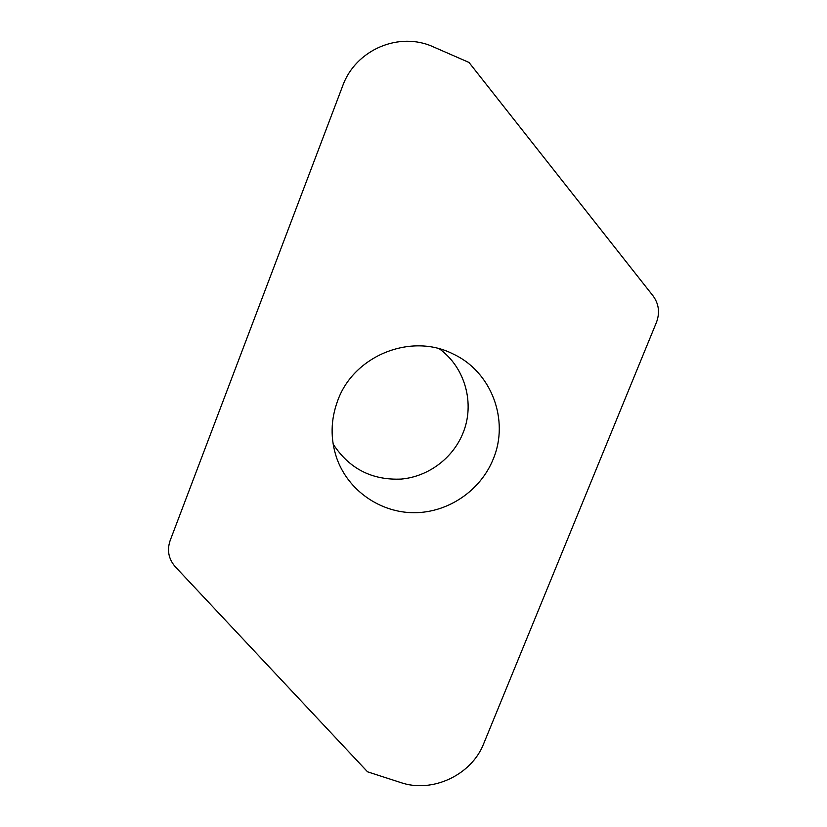 <?xml version="1.0" encoding="UTF-8"?>
<svg xmlns="http://www.w3.org/2000/svg" width="827" height="827" viewBox="0 0 827 827"><rect width="100%" height="100%" fill="white"/><g stroke="black" fill="none" stroke-linecap="round" stroke-linejoin="round"><path stroke-width="1.24" d="M656.473 322.323C660.018 312.709 658.881 303.891 653.041 295.859L468.992 62.438L433.596 46.984C399.317 31.054 355.517 49.692 342.636 86.018L170.104 540.662C166.858 550.358 168.605 559.083 175.345 566.836L367.55 771.818L400.609 782.528C432.314 793.486 471.545 775.033 483.671 743.721L656.473 322.323M333.147 444.078C349.221 468.713 371.923 480.373 401.26 479.081C428.303 476.641 452.907 458.272 463.006 433.048C475.122 403.741 465.229 367.488 439.416 348.849M337.798 400.382C353.997 355.403 411.298 332.568 452.989 353.935C491.569 371.633 509.649 420.343 493.212 459.109C480.508 490.7 448.1 512.719 414.12 512.709C380.162 512.74 348.074 490.463 336.723 458.137C330.231 438.941 330.593 419.692 337.798 400.382"/></g></svg>

